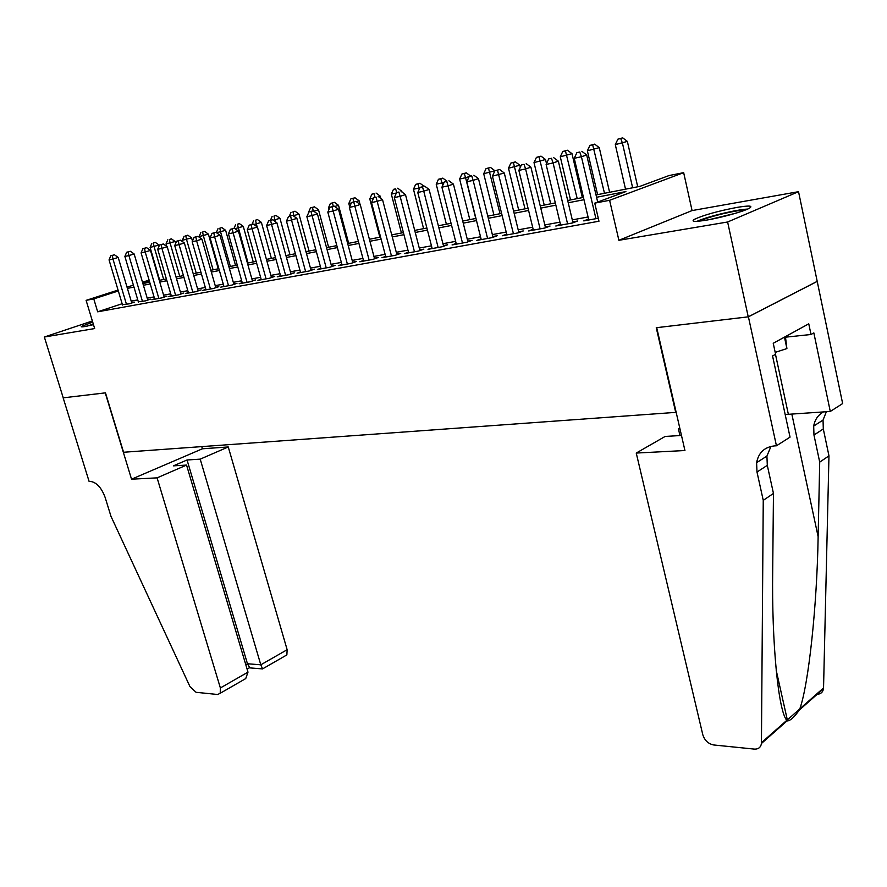 <?xml version="1.0" encoding="UTF-8"?>
<svg xmlns="http://www.w3.org/2000/svg" width="887" height="887" viewBox="0 0 887 887"><rect width="100%" height="100%" fill="white"/><g stroke="black" fill="none" stroke-linecap="round" stroke-linejoin="round"><path stroke-width="1.33" d="M736.82 207.436C717.661 211.15 703.502 215.12 694.366 219.355C690.718 221.75 694.776 222.005 706.54 220.12C721.519 217.625 744.226 211.306 749.515 208.157C753.307 205.651 749.083 205.407 736.82 207.436M92.703 322.103L81.393 326.438C80.839 326.981 82.014 327.004 84.908 326.527L93.479 324.653M596.02 194.94L639.937 186.359L669.053 175.548L683.666 172.655L609.602 200.296L594.745 203.145L625.889 191.57L596.563 197.269M776.447 445.795L748.417 316.825L656.713 327.669L684.941 450.529L636.245 453.057L702.803 734.746C704.666 740.457 708.292 743.86 713.702 744.969L754.272 749.094C758.385 749.282 760.769 747.419 761.434 743.494L763.252 500.357L756.999 472.039L756.6 462.692C758.551 452.581 764.561 446.981 774.606 445.895L776.447 445.795L790.04 437.125L772.566 355.964L775.604 354.268L773.242 343.291L808.767 323.822L811.006 334.488L813.845 332.902L830.276 411.457L842.65 403.563L798.533 191.681L692.071 210.574L683.666 172.655M817.138 281.39L748.24 316.847L727.617 221.994L798.533 191.681M92.359 320.983L44.35 337.016L94.665 328.556L86.106 300.36L118.06 290.071M748.24 316.847L656.258 327.724L675.706 412.377L123.57 452.259L105.475 392.852L63.232 397.842L44.35 337.016M588.547 219.089L583.779 220.907L598.281 218.257M560.418 224.267L555.794 226.008L572.481 222.97L577.67 220.996L572.769 221.894M533.154 229.278L528.663 230.964L544.84 228.014L550.051 226.052L545.305 226.917M506.71 234.146L502.352 235.754L518.041 232.893L523.275 230.953L518.673 231.795M481.053 238.869L476.829 240.41L492.052 237.638L497.308 235.698L492.839 236.519M456.162 243.437L452.06 244.934L466.839 242.24L472.095 240.322L467.759 241.109M431.98 247.883L428 249.325L442.347 246.708L447.613 244.79L443.411 245.566M408.497 252.196L404.616 253.593L418.564 251.043L423.842 249.147L419.751 249.89M385.668 256.398L381.898 257.729L395.458 255.256L400.736 253.372L396.755 254.103M363.47 260.468L359.812 261.765L372.983 259.359L378.272 257.485L374.403 258.195M341.883 264.437L338.324 265.679L351.141 263.339L356.43 261.488L352.66 262.175M320.883 268.284L317.413 269.493L329.886 267.22L335.175 265.368L331.505 266.045M300.438 272.043L297.056 273.207L309.208 270.99L314.486 269.16L310.916 269.814M280.525 275.691L277.243 276.822L289.062 274.671L294.34 272.841L290.869 273.473M261.133 279.25L257.929 280.347L269.46 278.241L274.726 276.434L271.344 277.054M242.24 282.709L239.124 283.773L250.345 281.733L255.611 279.926L252.318 280.536M223.834 286.091L220.785 287.122L231.729 285.126L236.984 283.341L233.769 283.929M205.873 289.384L202.901 290.382L213.579 288.441L218.812 286.667L215.685 287.233M188.366 292.588L185.461 293.564L195.872 291.668L201.105 289.905L198.045 290.47M171.28 295.726L168.441 296.668L178.609 294.817L183.82 293.065L180.837 293.619M154.604 298.786L151.843 299.706L161.756 297.888L166.956 296.158L164.051 296.69M138.317 301.768L145.302 300.893L150.491 299.163L147.652 299.684M122.14 303.731L97.67 311.814L598.969 221.218L594.745 203.145M588.059 216.982L572.292 219.876M559.919 222.16L544.829 224.943M532.643 227.183L518.196 229.844M506.2 232.05L492.363 234.6M480.532 236.774L467.283 239.224M455.63 241.364L442.935 243.703M431.448 245.821L419.274 248.061M407.953 250.145L396.289 252.296M385.124 254.347L373.937 256.41M362.927 258.439L352.194 260.412M341.34 262.419L331.039 264.315M320.34 266.288L310.45 268.107M299.895 270.047L290.404 271.799M279.982 273.717L270.879 275.391M260.59 277.287L251.853 278.895M241.696 280.769L233.303 282.31M223.28 284.162L215.231 285.636M205.318 287.466L197.59 288.885M187.811 290.692L180.383 292.056M170.725 293.841L163.596 295.149M154.05 296.912L147.209 298.165M137.773 299.906L131.198 301.114M122.428 304.673L129.247 303.82L134.414 302.112L131.642 302.611M692.071 210.574L618.893 240.299L727.617 221.994M618.893 240.299L609.602 200.296M97.67 311.814L93.767 298.897L86.106 300.36M142.885 283.552L149.726 282.21M159.261 280.347L166.379 278.95M176.025 277.066L183.443 275.613M193.211 273.706L200.939 272.198M210.829 270.258L218.867 268.694M228.89 266.732L237.272 265.091M247.418 263.106L256.143 261.399M266.422 259.392L275.513 257.618M285.936 255.578L295.404 253.726M305.96 251.664L315.839 249.735M326.538 247.639L336.827 245.621M347.671 243.504L358.403 241.408M369.402 239.257L380.59 237.073M391.732 234.889L403.408 232.605M414.717 230.398L426.88 228.014M438.355 225.775L451.062 223.291M462.704 221.018L475.953 218.424M487.772 216.118L501.598 213.412M513.606 211.062L528.042 208.234M540.227 205.851L555.317 202.901M567.691 200.484L583.446 197.402M149.36 280.979L142.752 283.108M127.052 287.177L133.394 285.137M142.497 282.21L149.094 280.092M118.337 290.98L93.767 298.897M583.99 199.708L568.234 202.768M555.861 205.174L540.771 208.101M528.585 210.474L514.138 213.279M502.142 215.608L488.316 218.291M476.496 220.586L463.247 223.158M451.594 225.42L438.899 227.881M427.423 230.11L415.249 232.483M403.94 234.678L392.276 236.94M381.122 239.102L369.934 241.275M358.936 243.415L348.203 245.499M337.359 247.606L327.07 249.602M316.371 251.675L306.492 253.593M295.936 255.644L286.457 257.485M276.045 259.514L266.954 261.277M256.665 263.273L247.939 264.969M237.794 266.943L229.411 268.561M219.388 270.513L211.35 272.076M201.449 273.994L193.732 275.491M183.953 277.398L176.535 278.828M166.889 280.713L159.771 282.088M150.236 283.94L143.395 285.27M133.97 287.1L127.406 288.375M131.753 302.988L118.204 257.452L112.971 259.048L126.475 304.33M112.35 255.434L114.445 254.791L110.775 255.778L112.35 255.434L112.971 259.048L109.046 259.902L122.539 305.05M118.204 257.452L114.445 254.791M110.775 255.778L109.046 259.902M159.239 245.677L159.05 245.045L150.091 247.44L159.704 280.259M163.674 279.483L154.039 246.564L153.384 243.038L155.391 242.439L153.384 243.038M150.091 247.44L151.81 243.393M155.391 242.439L159.05 245.045M89.077 325.684L93.357 324.243M93.29 324.043L87.192 326.094M699.322 221.151C704.067 218.889 711.995 216.417 723.093 213.723C733.216 211.372 740.656 210.13 745.39 209.997M735.766 213.224L709.212 219.643M747.686 209.055C741.998 209.399 733.826 210.818 723.182 213.301C711.441 216.14 702.681 218.823 696.894 221.34M785.427 336.616L786.902 348.569L775.194 352.383M784.463 337.138L786.902 348.569M157.099 477.86L220.375 687.957L247.994 672.146L186.558 465.076L157.099 477.86L131.531 479.191L105.243 392.874L63.154 397.853L89.088 481.386L89.875 481.342C96.306 482.029 101.395 487.395 105.143 497.441L110.986 516.356L189.962 686.605L196.082 692.303L217.659 694.499L220.209 693.268L220.375 687.957M201.77 446.604L202.413 448.789L131.531 479.191M202.413 448.789L228.258 446.959L200.207 459.144L187.057 459.976L173.431 465.852L186.558 465.076M200.207 459.144L260.8 664.806L287.144 649.727L286.867 654.905L284.649 656.18M228.258 446.959L287.144 649.727M187.057 459.976L247.462 663.764L260.8 664.806L262.574 668.887L263.273 668.476M249.779 667.878L247.462 663.764L245.788 664.707M240.577 681.549L245.732 678.577L247.994 672.146M679.93 428.72L678.411 428.809L679.963 435.561M678.411 428.809L679.764 428.033M763.252 500.357L773.464 493.438L772.699 570.452C771.601 643.518 778.476 711.651 786.824 720.322L787.556 720.931C790.505 720.577 794.43 716.962 799.32 710.055L799.797 708.89C808.478 684.986 817.005 606.619 818.136 536.702L819.71 462.116L813.967 435.029L813.689 426.059C814.831 419.673 818.091 414.95 823.458 411.912M819.71 462.116L828.968 455.851L823.302 428.964L823.047 420.061L826.374 411.712M770.969 446.405L766.922 456.062L767.299 465.342L773.464 493.438M799.797 708.89L823.546 687.946L828.968 455.851M748.417 316.825L817.304 281.367M636.245 453.057L665.128 436.448L681.471 435.473M785.172 414.528L830.276 411.457M823.546 687.946L823.491 688.722C822.87 692.215 820.763 694.089 817.149 694.321M785.538 337.182L811.006 334.488M147.763 300.072L134.148 253.97L128.892 255.567L142.474 301.414M128.249 251.908L130.345 251.276L126.641 252.263L128.249 251.908L128.892 255.567L124.879 256.443L138.439 302.145M134.148 253.97L130.345 251.276M126.641 252.263L124.879 256.443M164.162 297.09L150.48 250.4L145.213 252.008L158.851 298.42M144.526 248.305L146.643 247.673L142.885 248.67L144.526 248.305L145.213 252.008L141.088 252.906L154.715 299.174M150.48 250.4L146.643 247.673M142.885 248.67L141.088 252.906M180.959 294.029L167.211 246.741L161.922 248.36L175.626 295.36M161.212 244.624L163.33 243.98L159.527 244.989L161.212 244.624L161.922 248.36L157.709 249.28L171.391 296.136M167.211 246.741L163.33 243.98M159.527 244.989L157.709 249.28M198.167 290.892L184.352 242.983L179.052 244.612L192.823 292.222M178.309 240.832L180.438 240.189L176.58 241.22L178.309 240.832L179.052 244.612L174.728 245.555L188.487 293.02M184.352 242.983L180.438 240.189M176.58 241.22L174.728 245.555M175.659 243.393L175.105 241.486L166.046 243.914L166.778 246.431M179.762 276.334L170.093 243.016L169.406 239.457L171.413 238.847L169.406 239.457M166.046 243.914L167.787 239.823M171.413 238.847L175.105 241.486M192.468 241.076L191.548 237.849L182.378 240.299L182.833 241.907M196.227 273.118L186.514 239.39L185.804 235.787L187.811 235.177L185.804 235.787M182.378 240.299L184.141 236.164M187.811 235.177L191.548 237.849M218.269 268.805L208.378 234.124L199.098 236.607L199.276 237.239M213.091 269.825L203.334 235.676L202.591 232.039L204.609 231.418L202.591 232.039M199.098 236.607L200.894 232.416M204.609 231.418L208.378 234.124M235.543 265.435L225.62 230.31L216.539 232.749M230.365 266.444L220.564 231.862L219.788 228.192L221.805 227.571L219.788 228.192M216.317 232.594L218.047 228.58M221.805 227.571L225.62 230.31M215.807 287.687L201.926 239.146L196.615 240.776L210.452 289.007M195.839 236.962L197.967 236.308L194.065 237.35L195.839 236.962L196.615 240.776L192.18 241.752L205.995 289.816M201.926 239.146L197.967 236.308M194.065 237.35L192.18 241.752M253.25 261.964L243.282 226.407L234.988 228.68M248.061 262.984L237.406 224.245L239.435 223.635L237.406 224.245M234.035 228.325L235.632 224.644M239.435 223.635L243.282 226.407M233.902 284.394L219.954 235.199L214.632 236.851L228.524 285.714M213.822 232.982L215.951 232.327L212.004 233.381L213.822 232.982L214.632 236.851L210.086 237.838L223.956 286.545M219.954 235.199L215.951 232.327M212.004 233.381L210.086 237.838M271.389 258.416L261.388 222.393L253.926 224.489M257.097 226.784L255.467 220.209L257.496 219.588L255.467 220.209M252.019 224.344L253.638 220.619M257.496 219.588L261.388 222.393M252.451 281.013L238.437 231.152L233.104 232.815L247.052 282.332M232.261 228.901L234.39 228.247L230.387 229.312L232.261 228.901L233.104 232.815L228.436 233.824L242.373 283.186M238.437 231.152L234.39 228.247M230.387 229.312L228.436 233.824M289.982 254.791L279.948 218.291L273.362 220.198M275.358 221.639L273.983 216.073L276.012 215.441L273.983 216.073M270.446 220.298L272.109 216.483M276.012 215.441L279.948 218.291M271.477 277.553L257.407 227.005L252.063 228.669L266.078 278.862M251.176 224.71L253.316 224.056L249.269 225.143L251.176 224.71L252.063 228.669L247.273 229.711L261.277 279.738M257.407 227.005L253.316 224.056M249.269 225.143L247.273 229.711M309.053 251.054L298.974 214.077L293.32 215.785M294.074 216.339L292.965 211.827L295.005 211.195L292.965 211.827M289.317 216.206L291.047 212.248M295.005 211.195L298.974 214.077M291.014 273.994L276.877 222.748L271.533 224.422L285.603 275.303M270.602 220.419L272.752 219.754L268.639 220.852L270.602 220.419L271.533 224.422L266.61 225.486L280.669 276.201M276.877 222.748L272.752 219.754M268.639 220.852L266.61 225.486M328.611 247.229L318.5 209.764L313.776 211.228M312.446 207.469L314.486 206.837L310.472 207.913L312.446 207.469L313.288 210.873M308.476 212.436L310.472 207.913M314.486 206.837L318.5 209.764M311.071 270.347L296.879 218.368L291.524 220.054L305.638 271.644M290.548 216.007L292.699 215.341L288.53 216.45L290.548 216.007L291.524 220.054L286.468 221.151L300.582 272.564M296.879 218.368L292.699 215.341M288.53 216.45L286.468 221.151M348.68 243.315L338.524 205.329L334.754 206.516M329.764 207.735L328.378 208.035L328.855 209.798M332.437 203.001L334.477 202.358L330.407 203.445L332.437 203.001L333.29 206.349M328.378 208.035L330.407 203.445M334.477 202.358L338.524 205.329M331.66 266.599L317.413 213.878L312.058 215.563L326.228 267.885M311.038 211.472L313.189 210.807L308.964 211.926L311.038 211.472L312.058 215.563L306.869 216.705L321.027 268.839M317.413 213.878L313.189 210.807M308.964 211.926L306.869 216.705M360.044 204.398L359.091 200.772L356.308 201.648M351.352 202.968L348.813 203.522L349.666 206.749M352.948 198.411L354.988 197.768L350.875 198.876L352.948 198.411L353.846 201.804M348.813 203.522L350.875 198.876M354.988 197.768L359.091 200.772M352.815 262.752L338.524 209.265L333.157 210.962L347.382 264.027M332.093 206.815L334.244 206.139L329.964 207.281L332.093 206.815L333.157 210.962L327.824 212.126L342.038 265.002M338.524 209.265L334.244 206.139M329.964 207.281L327.824 212.126M380.8 198.366L380.201 196.105L378.472 196.659M373.538 198.056L369.779 198.888L379.858 237.217M374.026 193.699L371.886 194.175L374.026 193.699L374.979 197.213M369.779 198.888L371.886 194.175M376.066 193.056L380.201 196.105M374.569 258.804L360.222 204.52L354.844 206.216L369.125 260.068M353.747 202.025L355.898 201.349L351.551 202.513L353.747 202.025L354.844 206.216L349.367 207.414L363.626 261.066M360.222 204.52L355.898 201.349M351.551 202.513L349.367 207.414M402.11 192.135L401.257 191.503M396.378 193.011L391.333 194.131L401.434 232.993M395.669 188.853L393.473 189.341L395.669 188.853L396.689 192.512M391.333 194.131L393.473 189.341M397.709 188.21L401.9 191.304M396.921 254.735L382.53 199.642L377.163 201.349L391.477 255.988M375.999 197.102L373.749 197.601L375.999 197.102L377.163 201.349L371.52 202.58L385.823 257.019M382.53 199.642L378.15 196.426M373.749 197.601L371.52 202.58M419.351 188.975L419.096 187.989L413.464 189.241L423.598 228.658M419.906 187.734L419.096 187.989L417.91 183.875L419.95 183.232L415.659 184.385L417.91 183.875M413.464 189.241L415.659 184.385M419.95 183.232L424.03 186.27M419.917 250.555L405.481 194.619L400.115 196.337L414.473 251.786M398.906 192.035L396.589 192.546L398.906 192.035L400.115 196.337L394.316 197.601L408.663 252.85M405.481 194.619L401.057 191.348M396.589 192.546L394.316 197.601M442.68 185.538L442.014 182.933L436.227 184.208L446.383 224.2M444.176 182.245L442.014 182.933L440.772 178.764L442.813 178.121L438.455 179.285L440.772 178.764M436.227 184.208L438.455 179.285M442.813 178.121L446.948 181.192M443.578 246.253L429.097 189.452L423.742 191.171L438.134 247.473M422.478 186.824L420.083 187.345L422.478 186.824L423.742 191.171L417.766 192.479L432.157 248.571M429.097 189.452L424.618 186.137M420.083 187.345L417.766 192.479M475.765 218.457L465.586 177.722L459.632 179.041L469.811 219.621M469.168 176.568L465.586 177.722L464.289 173.508L466.318 172.865L461.905 174.04L464.289 173.508M459.632 179.041L461.905 174.04M466.318 172.865L470.587 176.036M467.937 241.829L453.423 184.13L448.068 185.86L462.493 243.027M446.749 181.447L444.287 181.99L446.749 181.447L448.068 185.86L441.914 187.201L456.339 244.158M453.423 184.13L448.889 180.76M444.287 181.99L441.914 187.201M518.873 232.594L504.282 173.009L492.429 176.169L494.902 170.792L499.647 169.528L483.714 173.719L493.904 214.909M500.035 213.712L488.482 168.098L490.511 167.443L486.032 168.641L488.482 168.098M483.714 173.719L486.032 168.641M490.511 167.443L494.891 170.725M493.028 237.284L478.47 178.653L473.126 180.383L487.584 238.448M471.74 175.914L469.212 176.48L471.74 175.914L473.126 180.383L466.795 181.768L481.242 239.612M478.47 178.653L473.88 175.227M469.212 176.48L466.795 181.768M520.325 167.211L519.837 165.204L508.495 168.242L518.695 210.064M525.015 208.833L513.385 162.521L515.402 161.877L510.868 163.086L513.385 162.521M508.495 168.242L510.868 163.086M515.402 161.877L519.837 165.204M497.507 170.215L513.44 233.736M506.909 234.933L492.429 176.169M504.282 173.009L499.647 169.528M546.503 163.607L545.527 159.527L534.007 162.598L544.23 205.074M550.727 203.799L539.03 156.788L541.037 156.145L536.424 157.376L539.03 156.788M534.007 162.598L536.424 157.376M541.037 156.145L545.527 159.527M545.505 227.759L530.903 167.188L525.592 168.929L540.094 228.879M524.073 164.339L521.379 164.938L524.073 164.339L525.592 168.929L518.862 170.404L533.353 230.11M530.903 167.188L526.202 163.651M521.379 164.938L518.862 170.404M582.338 197.624L571.993 153.673L560.285 156.799L570.518 199.93M577.215 198.621L565.44 150.879L567.447 150.236L562.768 151.477L565.44 150.879M560.285 156.799L562.768 151.477M567.447 150.236L571.993 153.673M572.98 222.781L558.355 161.179L553.067 162.931L567.58 223.857M551.481 158.274L548.698 158.895L551.481 158.274L553.067 162.931L546.115 164.45L560.628 225.132M558.355 161.179L553.599 157.587M548.698 158.895L546.115 164.45M609.602 192.291L599.257 147.641L587.371 150.812L597.605 194.641M604.502 193.288L592.66 144.792L594.656 144.137L589.899 145.413L592.66 144.792M587.371 150.812L589.899 145.413M594.656 144.137L599.257 147.641M597.683 202.048L586.684 154.981L581.417 156.733L595.942 218.69M579.754 152.021L576.883 152.653L579.754 152.021L581.417 156.733L574.244 158.307L588.768 219.998M586.684 154.981L581.861 151.322M576.883 152.653L574.244 158.307M637.72 186.791L627.364 141.41L615.301 144.636L625.523 189.175M632.642 187.789L622.419 143.062L620.734 138.516L622.718 137.862L617.884 139.159L620.734 138.516M615.301 144.636L617.884 139.159M622.718 137.862L627.364 141.41M813.967 435.029L823.302 428.964M767.299 465.342L756.999 472.039M799.775 708.946L786.847 720.355M761.478 742.685L786.824 720.322M818.136 536.702L791.825 414.041M775.482 354.334L788.355 414.273M286.867 654.905L262.574 668.887M249.302 667.844L262.619 668.92M247.085 669.075L249.28 667.822M245.732 678.577L220.209 693.268M787.556 720.931L776.158 670.051M766.922 456.062L756.6 462.692M813.689 426.059L823.047 420.061M761.434 743.494L787.212 720.743M799.32 710.055L823.491 688.722"/></g></svg>

